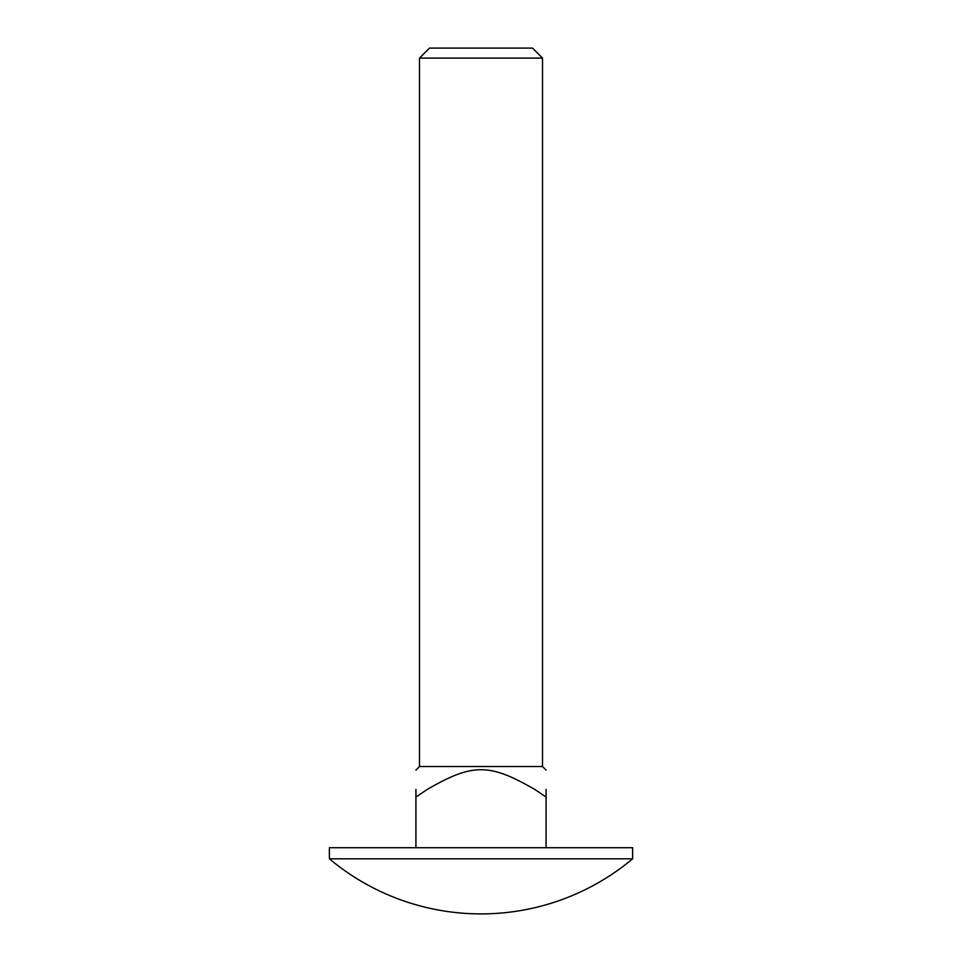 <?xml version="1.0" encoding="UTF-8"?>
<svg xmlns="http://www.w3.org/2000/svg" width="962" height="962" viewBox="0 0 962 962"><rect width="100%" height="100%" fill="white"/><g stroke="black" fill="none" stroke-linecap="round" stroke-linejoin="round"><path stroke-width="1.44" d="M415.921 770.093L419.492 766.522L542.508 766.522L546.079 770.093M415.921 847.714L415.921 789.405C415.921 763.155 415.921 763.155 415.921 789.405L415.921 797.053L427.272 789.405C472.775 763.155 489.225 763.155 534.728 789.405L546.079 797.053L546.079 789.405C546.079 763.155 546.079 763.155 546.079 789.405C546.079 763.155 546.079 763.155 546.079 789.405L546.079 847.714M481 858.813L632.623 858.813L632.623 847.714L329.377 847.714L329.377 858.813L481 858.813M542.508 766.522L542.508 58.093L532.527 48.1L429.473 48.1L419.492 58.093L419.492 766.522M419.492 58.093L542.508 58.093M415.921 789.405C415.921 763.155 415.921 763.155 415.921 789.405M329.377 858.813A236.195 236.195 0 0 0 632.623 858.813"/></g></svg>
